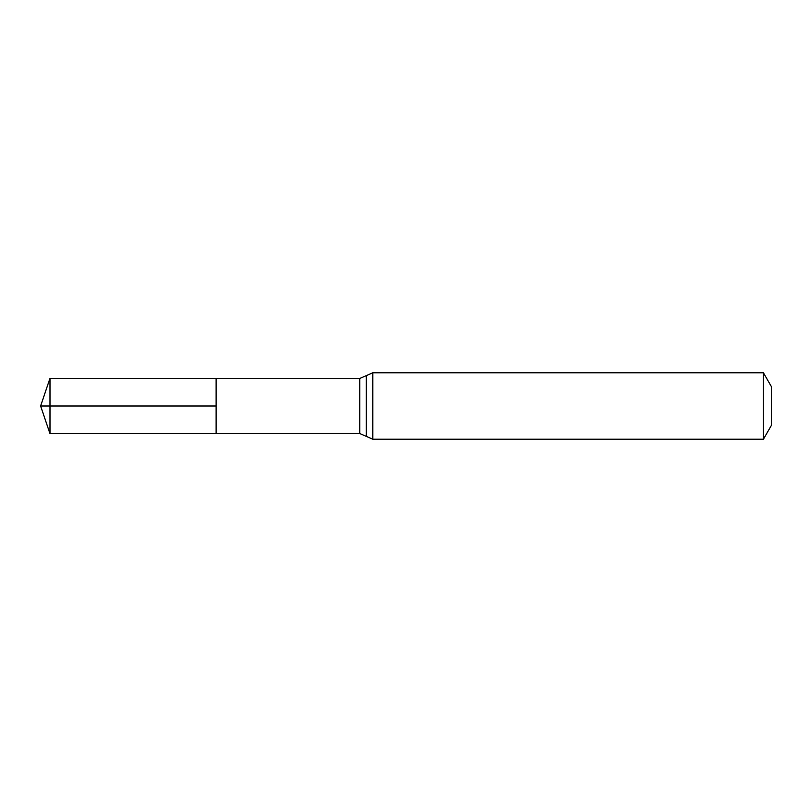 <?xml version="1.0" encoding="UTF-8"?>
<svg xmlns="http://www.w3.org/2000/svg" width="812" height="812" viewBox="0 0 812 812"><rect width="100%" height="100%" fill="white"/><g stroke="black" fill="none" stroke-linecap="round" stroke-linejoin="round"><path stroke-width="0.61" stroke-dasharray="4.06 3.04" d="M216.104 378.422L216.104 433.578L216.104 378.422M771.4 386.624L771.4 425.376M763.412 372.779L763.412 439.221M50.009 378.321L50.009 433.679M50.009 406L216.104 406M359.736 378.504L359.736 433.496M372.779 372.779L372.779 439.221M366.263 375.641L366.263 436.359"/><path stroke-width="1.22" d="M216.104 406L216.104 378.422L50.009 378.321L50.009 433.679L216.104 433.578L216.104 378.422L359.736 378.504L359.736 433.496L216.104 433.578L216.104 406M763.412 372.779L763.412 439.221L771.4 425.376L771.4 386.624L763.412 372.779L372.779 372.779L359.736 378.504M50.009 433.679L40.6 406L216.104 406L50.009 406M763.412 439.221L372.779 439.221L372.779 372.779M372.779 439.221L366.263 436.359L366.263 375.641M366.263 436.359L359.736 433.496M40.6 406L50.009 378.321"/></g></svg>
